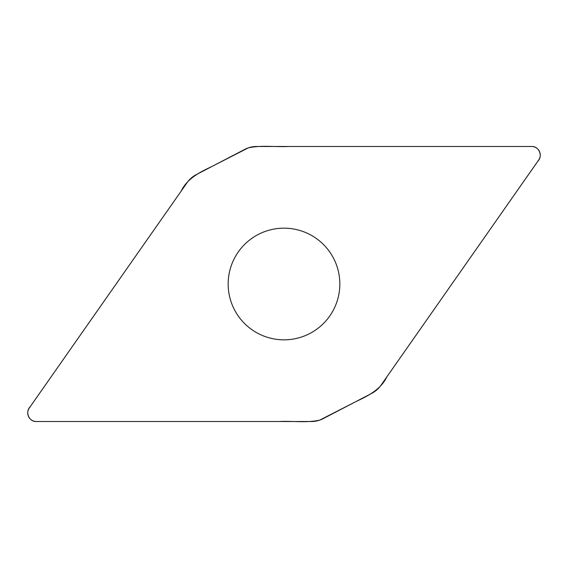 <?xml version="1.0" encoding="UTF-8"?>
<svg xmlns="http://www.w3.org/2000/svg" width="568" height="568" viewBox="0 0 568 568"><rect width="100%" height="100%" fill="white"/><g stroke="black" fill="none" stroke-linecap="round" stroke-linejoin="round"><path stroke-width="0.85" d="M256.708 146.48A25.986 25.986 0 0 0 244.709 149.419L196.294 174.624A25.986 25.986 0 0 0 187.007 182.768L29.302 407.994A8.598 8.598 0 0 0 36.345 421.52L311.292 421.52A25.986 25.986 0 0 0 323.291 418.58L371.706 393.375A25.986 25.986 0 0 0 380.993 385.232L538.698 160.006A8.598 8.598 0 0 0 531.655 146.48L256.708 146.48M284 228.173A55.827 55.827 0 0 0 235.649 311.917A55.827 55.827 0 0 0 332.351 311.917A55.827 55.827 0 0 0 284 228.173M36.345 421.52C28.911 421.861 24.914 411.871 30.161 406.759L181.199 191.061C187.362 178.274 200.021 172.125 212.184 166.346L248.237 147.9C261.394 144.925 275.175 147.19 288.594 146.48L531.655 146.48C539.089 146.139 543.086 156.129 537.839 161.241L386.801 376.939C380.638 389.726 367.979 395.875 355.816 401.654L319.763 420.1C306.606 423.075 292.825 420.81 279.406 421.52L36.345 421.52"/></g></svg>
